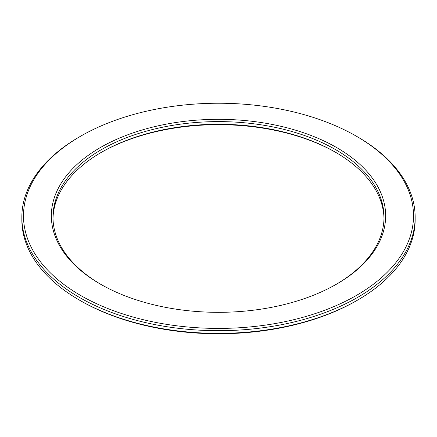 <?xml version="1.0" encoding="UTF-8"?>
<svg xmlns="http://www.w3.org/2000/svg" width="437" height="437" viewBox="0 0 437 437"><rect width="100%" height="100%" fill="white"/><g stroke="black" fill="none" stroke-linecap="round" stroke-linejoin="round"><path stroke-width="0.66" d="M336.692 147.586A167.153 96.506 0 0 0 100.308 147.586A167.153 96.506 0 0 0 100.302 284.061A167.153 96.506 0 0 0 100.308 284.061A167.153 96.506 0 0 0 336.698 284.061A167.153 96.506 0 0 0 336.692 147.586M100.887 284.394A165.514 95.561 180 0 1 52.986 217.162A165.514 95.561 180 0 1 155.162 128.877A165.514 95.561 180 0 1 335.534 149.591A165.514 95.561 180 0 1 384.014 217.162A165.514 95.561 180 0 1 336.113 284.394M383.997 218.5A165.514 95.561 0 0 0 335.54 152.267A165.514 95.561 0 0 0 335.534 152.267L335.534 152.267A165.514 95.561 0 0 0 101.46 152.267A165.514 95.561 0 0 0 53.003 218.5M415.15 217.162A196.65 113.533 0 0 0 357.553 136.879L356.395 136.213A195.011 112.588 180 0 1 356.395 295.439A195.011 112.588 180 0 1 80.605 295.434A195.011 112.588 180 0 1 80.605 136.213L79.447 136.879A196.65 113.533 0 0 0 21.85 217.162A196.65 113.533 0 0 0 79.447 297.444A196.65 113.533 0 0 0 293.757 322.053A196.65 113.533 0 0 0 415.15 217.162L415.15 219.838A196.65 113.533 180 0 1 357.553 300.121A196.65 113.533 180 0 1 79.447 300.121L80.605 300.787A195.011 112.588 0 0 0 356.395 300.787L357.553 300.121M357.553 136.879L356.395 136.213A195.011 112.588 180 0 0 80.605 136.213M80.605 300.787L79.447 300.121A196.65 113.533 180 0 1 21.85 219.838L21.85 217.162M100.887 152.606A167.153 96.506 180 0 1 336.113 152.606"/></g></svg>
